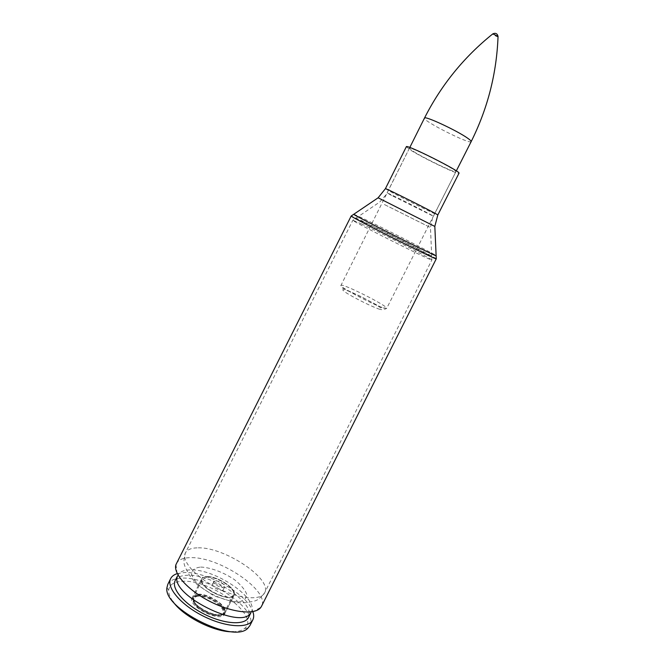 <?xml version="1.0" encoding="UTF-8"?>
<svg xmlns="http://www.w3.org/2000/svg" width="665" height="665" viewBox="0 0 665 665"><rect width="100%" height="100%" fill="white"/><g stroke="black" fill="none" stroke-linecap="round" stroke-linejoin="round"><path stroke-width="0.5" stroke-dasharray="3.33 2.49" d="M176.4 563.521C178.478 559.697 183.174 557.744 190.498 557.669C219.034 556.422 270.622 591.069 261.495 606.314M413.564 151.545C425.002 158.744 455.999 173.532 455.916 171.703C458.285 170.456 408.975 145.66 409.391 148.303L413.564 151.545M406.323 146.749L411.095 150.44C424.071 158.594 459.05 175.286 458.991 173.241M215.576 580.703C221.046 581.684 224.097 583.745 224.737 586.879C223.631 589.764 212.26 584.045 213.914 581.443L215.576 580.703M175.967 564.568L177.472 576.189L177.879 575.167C179.683 571.817 183.723 570.063 190.007 569.905C214.72 568.442 259.392 598.658 251.262 612.074L250.68 613.014L260.904 607.286M175.153 580.661C176.981 577.262 181.038 575.466 187.331 575.267C212.118 573.637 256.707 603.928 248.477 617.536M177.139 573.646L184.438 572.548C207.264 571.393 247.771 594.419 252.916 611.758M167.804 584.36C169.908 580.47 174.521 578.4 181.645 578.151C209.508 576.247 259.159 610.113 249.882 625.64M172.684 601.177C169.841 597.079 168.511 593.446 168.694 590.279C169.342 584.668 173.931 581.676 182.459 581.301C210.921 579.14 260.904 616.114 244.604 628.458C242.168 630.487 238.461 631.584 233.473 631.75M197.364 595.391C208.303 594.377 228.353 608.076 224.537 614.111C221.063 623.238 186.915 606.064 192.168 597.835C192.958 596.355 194.687 595.549 197.364 595.391M206.757 576.638C217.588 575.873 237.762 589.473 234.097 595.208C230.83 603.928 196.591 586.713 201.653 578.891C202.401 577.486 204.105 576.73 206.757 576.638C204.105 576.73 202.401 577.486 201.653 578.891C196.591 586.713 230.83 603.928 234.097 595.208C237.762 589.473 217.588 575.873 206.757 576.638M214.18 583.471C219.658 584.444 222.709 586.505 223.332 589.664C222.218 592.557 210.855 586.846 212.517 584.219L214.18 583.471M498.043 36.459C498.609 37.797 491.402 34.156 492.865 33.84M207.281 577.129C217.596 576.389 236.823 589.348 233.332 594.809C230.215 603.113 197.613 586.721 202.426 579.265L207.281 577.129M361.328 223.856C382.292 233.598 433.397 259.749 431.859 259.982C433.879 262.367 349.74 220.057 352.857 220.256L361.328 223.856M362.999 221.761L355.243 218.585C359.557 221.744 426.672 255.493 431.776 257.072C440.172 260.356 385.301 232.218 362.999 221.761M384.395 204.521L430.463 227.546L384.395 204.521M198.253 547.835C224.629 546.987 272.924 579.149 264.62 592.839C260.921 600.844 238.984 598.974 217.372 588.043C195.71 577.212 181.129 560.711 185.352 552.972C187.214 549.548 191.512 547.835 198.253 547.835M353.888 214.188L362.001 217.904C382.234 227.521 430.571 252.052 436.115 255.535M436.265 258.81C437.803 258.643 382.899 230.614 360.33 220.007L351.178 216.017M434.835 226.449L378.011 197.871M391.602 195.485L387.113 192.933C385.983 191.736 435.001 216.391 433.372 216.2L391.602 195.485M385.409 188.685L390.513 191.645C403.871 198.852 438.418 215.95 437.794 215.028M200.689 567.062C210.539 567.42 223.681 572.349 234.429 579.656C240.863 584.776 244.969 589.656 246.757 594.302C246.79 598.359 244.08 600.869 238.627 601.833C228.76 601.85 214.679 596.713 203.382 588.891C196.79 583.463 192.817 578.442 191.462 573.829C191.961 569.963 195.036 567.711 200.689 567.062M382.109 307.438C369.973 303.265 338.809 286.532 340.954 285.393C341.336 282.509 388.751 306.357 386.664 308.377L382.109 307.438M378.493 308.909C383.539 310.505 383.331 309.499 377.861 305.9C369.649 300.821 354.935 293.498 346.831 290.455C341.469 288.676 341.394 289.541 346.606 293.057C354.794 298.186 370.496 305.991 378.493 308.909M471.169 141.612C470.537 144.978 422.125 120.631 424.461 118.112M198.561 595.449C193.557 596.231 192.493 598.949 195.369 603.604C200.315 609.705 211.994 615.258 219.209 614.95C233.299 613.862 212.534 594.593 198.561 595.449M198.469 594.718C208.877 593.754 227.995 606.812 224.371 612.532C221.063 621.201 188.552 604.851 193.54 597.029L198.469 594.718M198.195 596.181C193.191 596.971 192.119 599.689 194.995 604.352C199.932 610.453 211.62 616.006 218.835 615.699C232.925 614.593 212.177 595.308 198.195 596.181M197.954 594.227C208.877 593.222 228.935 606.921 225.136 612.931C221.669 622.033 187.522 604.859 192.767 596.655C193.548 595.183 195.277 594.377 197.954 594.227M409.391 148.303L386.257 194.504L379.74 202.027L352.857 220.256L185.352 552.972C182.767 562.831 184.429 564.768 185.336 567.436L189.434 575.275L197.222 584.66L213.773 595.782L235.593 602.748L245.443 602.739L253.066 601.468C255.742 600.603 258.286 600.761 264.62 592.839L431.859 259.982L430.463 227.546L432.616 217.829L455.916 171.703M177.879 575.167L177.447 576.031M251.262 612.074L250.821 612.931M244.604 628.458L247.787 628.259M168.694 590.279L166.957 587.602M224.537 614.111L234.097 595.208L225.136 612.931L222.393 615.092C221.42 615.665 218.935 615.823 214.936 615.582C208.469 613.936 202.551 611.027 197.189 606.854C191.104 599.855 192.892 599.431 192.426 598.567L192.767 596.655L201.653 578.891L192.168 597.835M213.914 581.443L212.517 584.219M224.737 586.879L223.332 589.664M409.798 147.489L340.954 285.393L341.727 287.696L360.854 296.507L384.819 309.225L386.664 308.377L456.331 170.888M233.332 594.809L224.371 612.532L223.166 613.803C222.085 613.579 225.252 615.549 212.842 614.252C205.618 611.709 199.808 608.201 195.41 603.729L193.249 598.982L193.54 597.029L202.426 579.265"/><path stroke-width="1" d="M261.495 606.314L260.904 607.286C255.651 615.125 232.742 612.955 210.497 601.717C188.203 590.562 172.809 573.463 175.967 564.568L351.178 216.017C347.837 215.61 438.576 261.245 436.265 258.81L261.495 606.314M385.409 188.685C384.146 187.214 439.731 215.169 437.794 215.028L458.991 173.241C461.71 171.853 405.816 143.74 406.323 146.749L385.409 188.685L378.111 197.804L434.835 226.449M250.68 613.014C241.229 630.528 169.035 594.219 177.472 576.189M250.821 612.931L248.477 617.536C244.753 625.491 224.196 624.236 204.246 614.136C184.247 604.144 170.988 588.384 175.153 580.661L177.447 576.031M252.916 611.758C253.98 614.901 253.939 617.619 252.8 619.913C248.66 628.799 225.651 627.436 203.257 616.106C180.805 604.884 166.001 587.228 170.664 578.6C171.828 576.314 173.989 574.668 177.139 573.646M252.8 619.913L249.882 625.64L247.787 628.259C233.673 644.019 162.709 608.334 166.957 587.602L167.804 584.36L170.664 578.6M233.473 631.75C215.277 632.814 182.675 616.422 172.684 601.177M498.043 36.442C497.329 33.558 495.608 32.693 492.865 33.84L498.043 36.442C496.672 73.408 487.711 108.462 471.169 141.612L456.331 170.888M436.115 255.535L436.132 255.859C430.662 254.005 358.377 217.646 353.63 214.363L353.888 214.188M378.011 197.871L351.178 216.017M492.865 33.84C464.004 56.982 441.203 85.07 424.461 118.112C424.228 115.328 457.046 130.556 467.728 138.254C470.23 140.007 471.377 141.121 471.169 141.612M437.794 215.028L434.827 226.324L436.265 258.81M424.461 118.112L409.798 147.489"/></g></svg>
